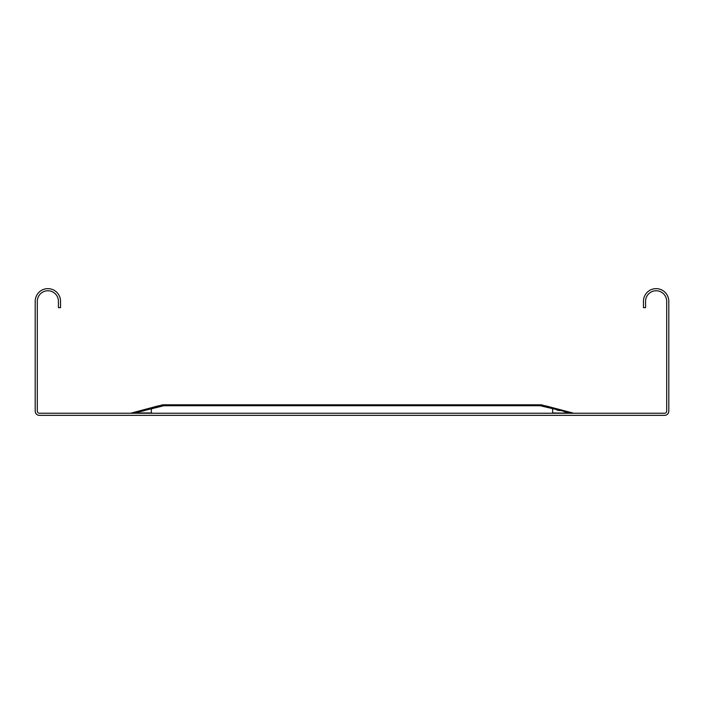 <?xml version="1.0" encoding="UTF-8"?>
<svg xmlns="http://www.w3.org/2000/svg" width="704" height="704" viewBox="0 0 704 704"><rect width="100%" height="100%" fill="white"/><g stroke="black" fill="none" stroke-linecap="round" stroke-linejoin="round"><path stroke-width="1.06" d="M163.918 404.8L162.765 404.8L163.918 404.8L162.765 404.8L163.918 404.8L162.765 404.8L163.918 404.8L162.765 404.8L163.918 404.8L162.765 404.8L163.918 404.8L162.765 404.8L163.918 404.8L162.765 404.8L163.918 404.8L162.765 404.8L163.918 404.8L162.765 404.8L163.918 404.8L162.765 404.8L163.918 404.8L162.765 404.8L163.918 404.8L162.765 404.8L163.918 404.8L162.765 404.8L163.918 404.8L162.765 404.8L163.918 404.8L162.765 404.8L163.918 404.8L162.765 404.8L163.918 404.8L162.765 404.8L163.918 404.8L162.765 404.8L163.918 404.8L163.918 405.724L134.543 412.94L130.909 413.195L134.543 412.94A4.224 2.913 75 0 1 135.916 411.849L162.765 404.8A3.168 1.901 -90 0 0 162.166 404.958L163.918 405.724L540.082 405.724L540.082 404.8L541.235 404.8L163.918 404.8M148.192 408.558L162.166 404.958M131.182 413.116L147.136 408.839M136.215 412.544L144.214 410.687L136.215 412.544M564.01 412.94L565.162 413.248L564.01 412.94M138.838 413.248L139.99 412.94L138.838 413.248M555.808 408.558L541.235 404.8A3.168 1.901 90 0 1 541.834 404.958L540.082 405.724L571.63 413.072M546.022 405.935L573.76 413.248L552.64 412.94L552.64 409.094A4.224 1.056 105 0 1 553.731 408.003M572.818 413.116L569.457 412.94L572.88 413.169M556.864 410.027L559.451 410.617L556.864 410.027M564.247 411.717L567.758 412.535L564.247 411.717M39.424 415.36L664.576 415.36A4.224 4.224 0 0 0 668.8 411.136L668.8 301.312A12.672 12.672 0 0 0 656.128 288.64A12.672 12.672 0 0 0 643.456 301.312L643.456 307.648L645.568 307.648L645.568 301.312A10.56 10.56 0 0 1 656.128 290.752A10.56 10.56 0 0 1 666.688 301.312L666.688 411.136A2.112 2.112 0 0 1 664.576 413.248L39.424 413.248A2.112 2.112 0 0 1 37.312 411.136L37.312 301.312A10.56 10.56 0 0 1 47.872 290.752A10.56 10.56 0 0 1 58.432 301.312L58.432 307.648L60.544 307.648L60.544 301.312A12.672 12.672 0 0 0 47.872 288.64A12.672 12.672 0 0 0 35.2 301.312L35.2 411.136A4.224 4.224 0 0 0 39.424 415.36M152.214 407.475L157.978 405.935M569.457 412.94A4.224 2.913 105 0 0 568.084 411.849L556.864 408.839M541.235 404.8L541.834 404.958M150.269 408.003A4.224 1.056 75 0 1 151.36 409.094L151.36 412.94L134.543 412.94M552.64 413.248L151.36 413.248"/></g></svg>
